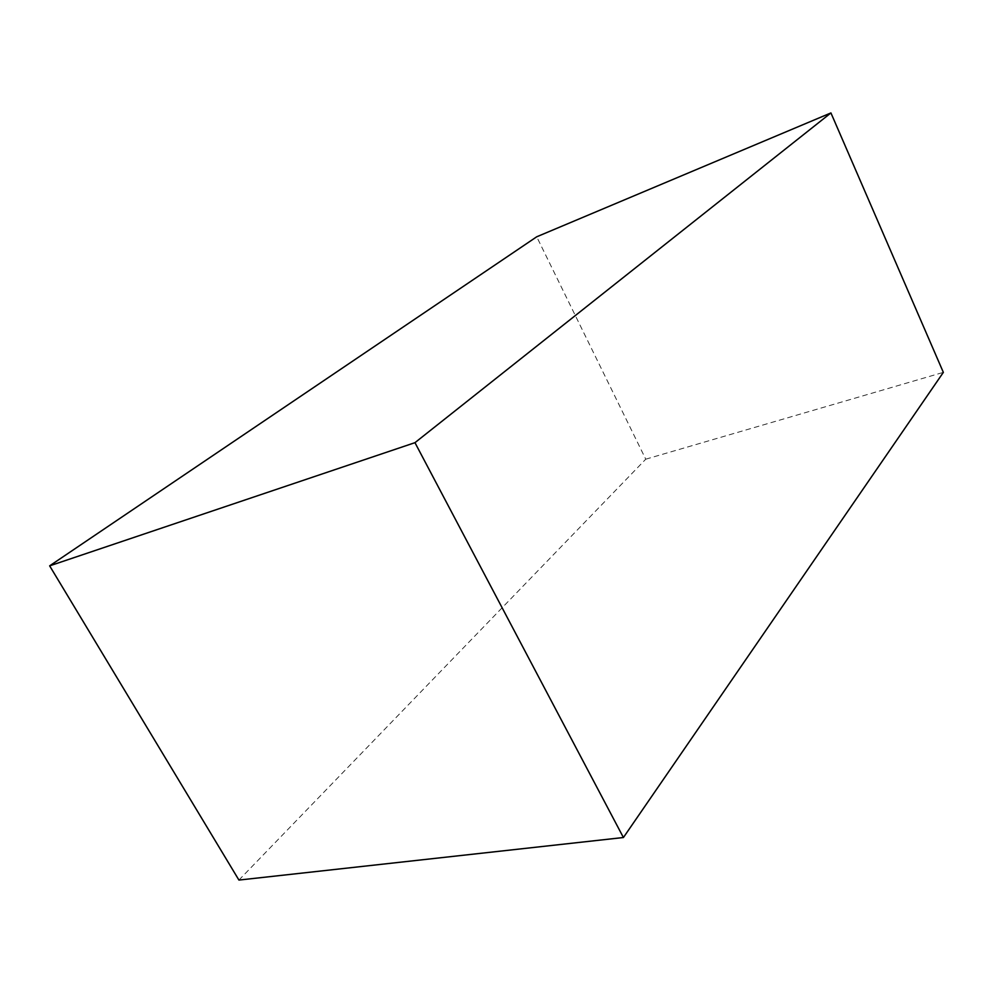 <?xml version="1.0" encoding="UTF-8"?>
<svg xmlns="http://www.w3.org/2000/svg" width="993" height="993" viewBox="0 0 993 993"><rect width="100%" height="100%" fill="white"/><g stroke="black" fill="none" stroke-linecap="round" stroke-linejoin="round"><path stroke-width="0.74" stroke-dasharray="4.96 3.72" d="M238.928 880.071L645.748 459.188L536.716 236.793M645.748 459.188L943.35 372.375"/><path stroke-width="1.49" d="M414.962 442.667L49.65 565.849L536.716 236.793L830.93 112.929L414.962 442.667L623.418 837.521L238.928 880.071L49.65 565.849M623.418 837.521L943.35 372.375L830.93 112.929"/></g></svg>
